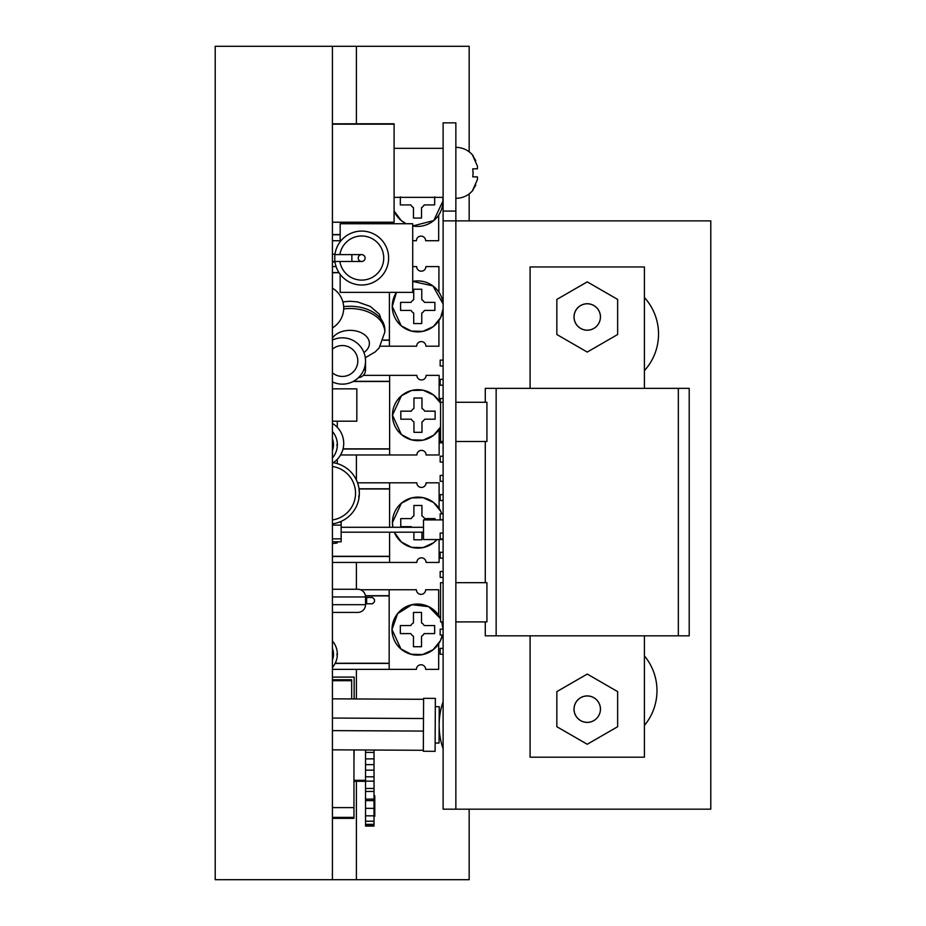 <?xml version="1.0" encoding="UTF-8"?>
<svg xmlns="http://www.w3.org/2000/svg" width="926" height="926" viewBox="0 0 926 926"><rect width="100%" height="100%" fill="white"/><g stroke="black" fill="none" stroke-linecap="round" stroke-linejoin="round"><path stroke-width="1.39" d="M332.422 381.906A23.162 23.162 0 0 0 365.527 360.99A23.162 23.162 0 0 0 332.422 340.062M332.422 612.41L357.806 612.41A7.721 7.721 0 0 0 365.527 604.69L332.422 604.69M332.422 596.969L365.527 596.969A7.721 7.721 0 0 0 357.806 589.249L332.422 589.249M358.443 377.658A7.721 7.721 0 0 0 365.527 369.96L363.721 369.96M365.099 258.041A3.426 3.426 0 0 1 361.672 261.479A3.426 3.426 0 0 1 358.235 258.041A3.426 3.426 0 0 0 361.672 261.479A3.426 3.426 0 0 0 365.099 258.041A3.426 3.426 0 0 0 361.672 254.615A3.426 3.426 0 0 0 358.235 258.041A3.426 3.426 0 0 1 361.672 254.615A3.426 3.426 0 0 1 365.099 258.041A3.426 3.426 0 0 0 361.672 254.615A3.426 3.426 0 0 0 358.235 258.041M388.631 258.041A26.958 26.958 0 0 1 363.386 284.953A26.958 26.958 0 0 1 334.923 261.479A26.958 26.958 0 0 0 363.386 284.953A26.958 26.958 0 0 0 388.631 258.041A26.958 26.958 0 0 0 363.386 231.141A26.958 26.958 0 0 0 334.923 254.615M334.992 261.965L332.422 261.965L334.992 261.965M334.992 254.129L332.422 254.129M340.166 274.316L340.166 292.361L412.718 292.361L412.718 223.733L340.166 223.733L340.166 241.779M337.272 541.791L337.272 542.96L332.422 543.643M374.486 601.796L372.518 603.764L366.638 603.764L366.638 597.49L372.518 597.49L374.486 599.446L374.486 601.796M365.527 603.764L366.638 603.764M365.527 597.49L366.638 597.49M374.023 815.227L374.787 815.227L374.787 795.758L374.023 795.758M374.023 801.939L374.787 801.939M365.527 758.88L365.527 752.398L374.023 752.398L374.023 758.88L365.527 758.88L365.527 764.633L374.023 764.633L374.023 770.154L365.527 770.154L365.527 764.633M374.023 758.88L374.023 764.633M365.527 815.829L374.023 815.829L374.023 821.223L365.527 821.223L365.527 808.352L374.023 808.352L374.023 815.829M374.023 821.223L374.023 824.337L365.527 824.337L365.527 821.223M365.527 800.631L365.527 799.115L374.023 799.115L374.023 800.631L365.527 800.631L365.527 808.352M374.023 800.631L374.023 808.352M365.527 791.441L365.527 788.454L374.023 788.454L374.023 791.441L365.527 791.441L365.527 799.115M374.023 791.441L374.023 799.115M365.527 781.15L365.527 776.81L374.023 776.81L374.023 781.15L365.527 781.15L365.527 788.454M374.023 781.15L374.023 788.454M365.527 776.81L365.527 770.154M374.023 770.154L374.023 776.81M365.527 752.398L365.527 749.991M374.023 750.037L374.023 752.398M365.527 825.101L374.023 825.101L365.527 825.321L365.527 824.337M374.023 825.101L374.023 824.337M332.422 679.73L351.672 679.73L351.672 698.945M354.149 698.956L354.149 677.103L332.422 677.103M354.149 749.933L353.952 762.561M332.422 817.38L353.952 817.38L353.952 749.933M332.422 807.611L353.952 807.611M374.023 816.211L374.787 816.211L374.787 815.227M374.023 825.321L374.023 826.073L365.527 826.073L365.527 825.321M351.672 680.703L332.422 680.703M332.422 818.352L353.952 818.352L353.952 817.38M359.323 494.611L358.686 496.949M359.08 497.135L359.103 497.135A30.882 30.882 0 0 1 359.08 497.331L359.08 497.331A30.882 30.882 0 0 0 359.103 497.135L359.103 497.135A30.882 30.882 0 0 1 332.422 523.85M359.103 497.135A30.882 30.882 0 0 1 359.08 497.331L358.975 497.331A30.778 30.778 0 0 0 359.23 494.287L359.334 494.287A30.882 30.882 0 0 1 359.161 496.672M359.08 489.102L359.161 489.761A30.882 30.882 0 0 1 359.334 494.287M332.422 462.595A30.882 30.882 0 0 1 359.103 489.298L359.08 489.298M359.161 489.761A30.882 30.882 0 0 1 359.334 492.157L359.23 492.157A30.778 30.778 0 0 0 358.999 489.298M336.867 654.219L337.261 656.152A20.268 20.268 0 0 1 332.422 667.461A20.268 20.268 0 0 0 337.261 656.094L337.261 652.298A20.268 20.268 0 0 0 332.422 640.989A20.268 20.268 0 0 1 337.261 652.355M337.261 656.152L337.261 656.094A20.268 20.268 0 0 1 332.422 667.461M337.353 654.219L337.261 652.298M336.867 444.723L337.261 446.656A20.268 20.268 0 0 1 332.422 457.965A20.268 20.268 0 0 0 337.261 446.598L337.261 442.802A20.268 20.268 0 0 0 332.422 431.493A20.268 20.268 0 0 1 337.261 442.86M337.261 446.656L337.261 446.598A20.268 20.268 0 0 1 332.422 457.965M337.353 444.723L337.261 442.802M332.422 423.448A23.162 23.162 0 0 1 333.244 462.711M332.422 288.136A23.162 23.162 0 0 1 332.422 327.908M337.272 421.203L337.272 427.303M337.272 459.365L337.272 463.613M332.422 541.791L341.15 541.791L341.15 522.183L339.171 522.183M332.422 538.851L341.15 538.851M332.422 525.123L341.15 525.123M332.422 421.203L356.834 421.203L356.834 388.839L332.422 388.839M380.366 346.197L389.406 346.197L389.406 292.361M332.422 266.584L336.092 266.584M438.924 320.581L438.924 346.197L425.879 346.197A4.607 4.607 0 0 0 421.272 341.59A4.607 4.607 0 0 0 416.665 346.197L389.406 346.197M412.718 266.584L416.665 266.584A4.607 4.607 0 0 0 421.272 271.191A4.607 4.607 0 0 0 425.879 266.584L438.924 266.584L438.924 292.211M389.58 527.288L389.58 482.816L416.839 482.816A4.607 4.607 0 0 0 421.446 487.435A4.607 4.607 0 0 0 426.053 482.816L439.098 482.816L439.098 508.443M332.422 562.441L389.58 562.441L389.58 532.184M357.552 482.816L389.58 482.816M439.098 539.545L439.098 562.441L426.053 562.441A4.607 4.607 0 0 0 421.446 557.822A4.607 4.607 0 0 0 416.839 562.441L389.58 562.441M340.571 454.979L389.626 454.979L389.626 375.366L416.885 375.366A4.607 4.607 0 0 0 421.492 379.973A4.607 4.607 0 0 0 426.099 375.366L439.144 375.366L439.144 400.981M363.328 375.366L389.626 375.366M439.144 429.363L439.144 454.979L426.099 454.979A4.607 4.607 0 0 0 421.492 450.372A4.607 4.607 0 0 0 416.885 454.979L389.626 454.979M332.422 669.371L389.163 669.371L389.163 589.758L416.411 589.758A4.607 4.607 0 0 0 421.017 594.365A4.607 4.607 0 0 0 425.636 589.758L438.669 589.758L438.669 615.373M360.561 589.758L389.163 589.758M438.669 643.755L438.669 669.371L425.636 669.371A4.607 4.607 0 0 0 421.017 664.764A4.607 4.607 0 0 0 416.411 669.371L389.163 669.371M389.151 223.733L389.151 222.228M332.422 240.725L340.166 240.725M438.669 215.11L438.669 240.725L425.636 240.725A4.607 4.607 0 0 0 421.017 236.118A4.607 4.607 0 0 0 416.411 240.725L412.718 240.725M469.158 151.783L469.158 46.3L215.214 46.3L215.214 879.7L469.158 879.7L469.158 809.174M469.158 220.886L469.158 193.904M356.406 879.7L356.406 781.301M356.406 698.968L356.406 669.371M356.406 589.249L356.406 562.441M356.406 480.05L356.406 454.979M356.406 123.795L356.406 46.3M332.422 879.7L332.422 46.3M394.094 211.035A25.488 25.488 0 0 0 406.109 223.733L401.247 220.562L394.094 211.035M412.718 225.967A25.488 25.488 0 0 0 442.732 197.354L442.987 200.919L433.75 220.562L412.718 225.967M434.653 196.902L434.653 204.935L424.212 204.935A7.825 7.825 0 0 1 421.515 207.632L421.515 218.073L413.471 218.073L413.471 207.632A7.825 7.825 0 0 1 410.774 204.935L400.333 204.935L400.333 196.902M392.254 306.39A25.488 25.488 0 0 0 416.526 331.855A25.488 25.488 0 0 0 443.114 308.833L440.637 317.606L433.368 326.542L422.904 331.358L411.399 331.091L401.19 325.778L392.254 306.39A25.488 25.488 0 0 1 396.455 292.361L392.254 306.39M434.896 306.39L434.896 310.418L424.455 310.418A7.825 7.825 0 0 1 421.758 313.115L421.758 323.556L413.725 323.556L413.725 313.115A7.825 7.825 0 0 1 411.028 310.418L400.588 310.418L400.588 302.374L411.028 302.374A7.825 7.825 0 0 1 413.725 299.677L413.725 289.236L421.758 289.236L421.758 299.677A7.825 7.825 0 0 1 424.455 302.374L434.896 302.374L434.896 306.39M443.114 303.959A25.488 25.488 0 0 0 412.718 281.4L432.928 285.926L443.114 303.959M392.474 415.172A25.488 25.488 0 0 0 440.568 426.955L433.588 435.313L423.136 440.139L411.619 439.862L401.409 434.56L392.474 415.172A25.488 25.488 0 0 1 440.174 402.671L433.588 395.032L423.136 390.216L411.619 390.483L401.409 395.784L392.474 415.172M435.116 415.172L435.116 419.189L424.675 419.189A7.825 7.825 0 0 1 421.978 421.886L421.978 432.338L413.945 432.338L413.945 421.886A7.825 7.825 0 0 1 411.248 419.189L400.808 419.189L400.808 411.156L411.248 411.156A7.825 7.825 0 0 1 413.945 408.459L413.945 398.018L421.978 398.018L421.978 408.459A7.825 7.825 0 0 1 424.675 411.156L435.116 411.156L435.116 415.172M392.427 522.634A25.488 25.488 0 0 0 392.855 527.288L392.427 522.634A25.488 25.488 0 0 1 441.852 513.849L440.811 511.418L433.542 502.482L423.089 497.667L411.572 497.933L401.363 503.246L392.427 522.634M394.279 532.184A25.488 25.488 0 0 0 436.991 539.545L433.542 542.775L423.089 547.59L411.572 547.324L401.363 542.011L394.279 532.184M421.932 532.184L421.932 539.789L413.899 539.789L413.899 532.184M435.07 519.926L435.07 518.606L424.629 518.606A7.825 7.825 0 0 0 421.932 515.909L421.932 505.469L413.899 505.469L413.899 515.909A7.825 7.825 0 0 0 411.202 518.606L400.761 518.606L400.761 526.651L411.202 526.651A7.825 7.825 0 0 0 411.619 527.288M391.999 629.564A25.488 25.488 0 0 0 442.397 635.039L440.382 640.78L433.113 649.705L422.661 654.532L411.156 654.254L400.935 648.952L391.999 629.564A25.488 25.488 0 0 1 440.568 618.73L428.715 606.68L411.943 604.69L397.601 613.625L391.999 629.564M434.653 629.564L434.653 633.592L424.212 633.592A7.825 7.825 0 0 1 421.515 636.278L421.515 646.73L413.471 646.73L413.471 636.278A7.825 7.825 0 0 1 410.774 633.592L400.333 633.592L400.333 625.548L410.774 625.548A7.825 7.825 0 0 1 413.471 622.851L413.471 612.41L421.515 612.41L421.515 622.851A7.825 7.825 0 0 1 424.212 625.548L434.653 625.548L434.653 629.564M442.987 629.159A25.488 25.488 0 0 0 441.806 621.902L442.987 629.159M332.422 222.228L394.094 222.228L394.094 123.795L332.422 123.806L394.094 123.795M332.422 124.177L394.094 124.177L332.422 124.177M332.422 123.98L394.094 123.945M332.422 124.026L394.094 124.026L332.422 124.038M332.422 124.072L394.094 124.072L332.422 124.084M332.422 124.13L394.094 124.13L332.422 124.13M332.422 123.841L394.094 123.841L332.422 123.852M394.094 123.934L332.422 123.934M443.114 539.545L423.506 539.545L423.506 519.926L443.114 519.926M341.15 532.184L423.506 532.184M341.15 527.288L423.506 527.288M455.858 218.015L455.858 122.845L443.114 122.845L443.114 220.886L455.858 220.886L455.858 218.015M443.114 220.886L443.114 809.174L455.858 809.174L455.858 220.886L710.786 220.886L710.786 809.174L455.858 809.174M443.114 366.001L440.174 366.001L440.174 360.11L443.114 360.11M443.114 500.515L440.174 500.515L440.174 494.634L443.114 494.634M443.114 481.3L440.174 481.3L440.174 475.42L443.114 475.42M443.114 462.086L440.174 462.086L440.174 456.205L443.114 456.205M443.114 442.871L440.174 442.871L440.568 436.979M440.568 423.645L440.568 417.765M440.568 404.43L440.174 398.55L443.114 398.55M443.114 385.216L440.174 385.216L440.174 379.336L443.114 379.336M443.114 538.955L440.174 538.955L440.174 533.063L443.114 533.063M443.114 519.729L440.174 519.729L440.174 513.849L443.114 513.849M443.114 654.254L440.174 654.254L440.174 648.374L443.114 648.374M443.114 635.039L440.174 635.039L440.174 629.159L443.114 629.159M440.568 615.825L440.568 609.933M440.568 596.599L440.568 590.719M443.114 577.384L440.174 577.384L440.174 571.504L443.114 571.504M443.114 558.17L440.174 558.17L440.174 552.29L443.114 552.29M443.114 748.787A71.881 71.881 0 0 1 443.114 701.688M423.599 698.32L423.332 751.264L435.093 751.333L435.359 698.389L423.599 698.32M332.422 749.828L423.332 750.292M423.425 731.077L332.422 730.614M332.422 718.055L423.495 718.518M423.587 699.304L332.422 698.841M435.139 743.022L439.051 743.046L439.237 706.712L435.324 706.688M472.758 176.866L473.14 172.849L472.758 176.866L477.434 176.866L477.434 179.563L472.758 190.004L475.779 185.084M475.779 160.603L472.758 155.684L477.434 166.124L477.434 168.821L472.758 168.821L473.117 173.764M485.282 402.278L485.282 388.353L689.21 388.353L689.21 635.826L485.282 635.826L485.282 621.902M455.858 441.494L486.926 441.494L486.926 402.278L455.858 402.278M443.114 402.278L440.568 402.278L440.568 441.494L443.114 441.494M485.282 441.494L485.282 582.685M455.858 582.685L486.926 582.685L486.926 621.902L455.858 621.902M443.114 582.685L440.568 582.685L440.568 621.902L443.114 621.902M644.403 655.863A54.414 54.414 0 0 1 644.403 725.452M530.089 388.353L530.089 266.966L644.403 266.966L644.403 388.353M644.403 635.826L644.403 757.202L530.089 757.202L530.089 635.826M644.403 297.489A54.414 54.414 0 0 1 644.403 370.655M600.43 709.166A13.184 13.184 0 0 1 587.246 722.349A13.184 13.184 0 0 1 574.062 709.166A13.184 13.184 0 0 1 587.246 695.97A13.184 13.184 0 0 1 600.43 709.166A13.242 13.242 0 0 1 587.246 722.396A13.242 13.242 0 0 1 574.004 709.166A13.242 13.242 0 0 1 587.246 695.924A13.242 13.242 0 0 1 600.476 709.166M600.43 316.97A13.184 13.184 0 0 1 587.246 330.165A13.184 13.184 0 0 1 574.062 316.97A13.184 13.184 0 0 1 587.246 303.786A13.184 13.184 0 0 1 600.43 316.97A13.242 13.242 0 0 1 587.246 330.212A13.242 13.242 0 0 1 574.004 316.97A13.242 13.242 0 0 1 587.246 303.74A13.242 13.242 0 0 1 600.476 316.97M617.642 299.422L617.642 334.517L587.246 352.065L556.85 334.517L556.85 299.422L587.246 281.874L617.642 299.422M617.642 691.618L617.642 726.713L587.246 744.261L556.85 726.713L556.85 691.618L587.246 674.07L617.642 691.618M342.365 384.151A23.162 23.162 0 0 0 365.527 360.99A23.162 23.162 0 0 0 342.365 337.828M332.422 349.171A15.441 15.441 0 0 1 357.806 360.99A15.441 15.441 0 0 1 332.422 372.808M332.422 338.14A19.296 13.057 0 0 1 354.068 330.628A19.296 13.057 0 0 1 369.393 343.407A19.296 13.057 0 0 1 363.918 352.505M343.673 306.656A34.737 23.509 0 0 1 350.086 306.263A34.737 23.509 0 0 1 384.834 329.76L379.324 314.157L370.261 306.413L357.413 301.876L349.97 301.263L342.886 301.864M365.295 357.749L375.343 351.799L379.243 347.748L384.834 332.04A34.737 23.509 180 0 0 350.086 308.532A34.737 23.509 180 0 0 343.696 308.937M351.868 261.479L332.422 261.479L334.784 261.479L334.784 254.615L351.868 254.615L351.868 261.479L361.672 261.479M339.877 254.615A22.062 22.062 0 0 1 363.386 236.049A22.062 22.062 0 0 1 383.723 258.041A22.062 22.062 0 0 1 363.386 280.046A22.062 22.062 0 0 1 339.877 261.479M332.422 466.484A27.016 27.016 0 0 1 332.422 519.949M359.334 492.157A30.882 30.882 0 0 1 359.346 493.222M332.422 648.42A16.402 16.402 0 0 1 332.422 660.03M332.422 438.924A16.402 16.402 0 0 1 332.422 450.534M338.928 272.533L332.422 272.533M389.406 340.062L383.468 340.062M383.399 340.247L389.406 340.247M332.422 272.73L339.055 272.73M389.58 488.778L359.033 488.778M389.58 556.294L332.422 556.294M332.422 556.491L389.58 556.491M359.056 488.963L389.58 488.963M389.626 381.315L353.466 381.315M389.626 448.844L343.048 448.844M343.002 449.029L389.626 449.029M353.107 381.512L389.626 381.512M389.163 595.707L365.423 595.707M389.163 663.236L335.235 663.236M335.143 663.421L389.163 663.421M365.457 595.904L389.163 595.904M340.166 234.579L332.422 234.579M332.422 234.776L340.166 234.776M443.114 211.082L455.858 211.082M678.341 388.353L678.341 635.826M496.151 388.353L496.151 635.826M365.527 604.69L365.527 596.969M365.527 369.96L365.527 362.24M384.834 332.04L384.834 329.76M351.868 254.615L361.672 254.615M353.952 780.317L365.527 780.317M353.952 781.301L365.527 781.301M455.858 198.338C462.896 198.21 468.66 195.432 473.14 190.004C468.66 195.432 462.896 198.21 455.858 198.338M455.858 147.35C462.896 147.477 468.66 150.255 473.14 155.684C468.66 150.255 462.896 147.477 455.858 147.35M443.114 197.354L394.094 197.354M443.114 148.334L394.094 148.334"/></g></svg>
